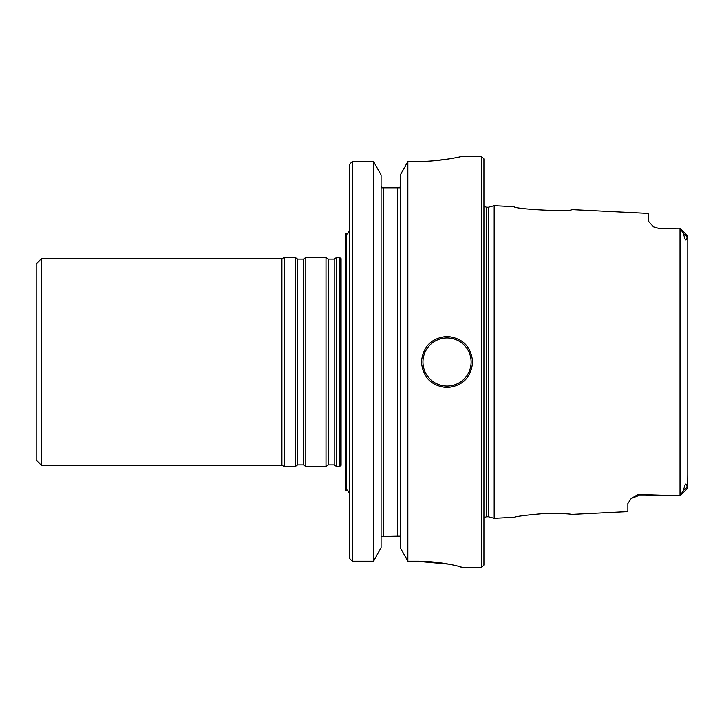 <?xml version="1.0" encoding="UTF-8"?>
<svg xmlns="http://www.w3.org/2000/svg" width="724" height="724" viewBox="0 0 724 724"><rect width="100%" height="100%" fill="white"/><g stroke="black" fill="none" stroke-linecap="round" stroke-linejoin="round"><path stroke-width="1.09" d="M346.633 362L346.633 490.193C347.23 489.397 348.253 490.727 349.71 494.166C346.515 487.324 346.914 491.397 345.61 490.067L345.61 233.933C346.914 232.603 346.515 236.676 349.71 229.834C348.253 233.273 347.23 234.603 346.633 233.807L346.633 362M687.8 244.631L687.8 251.092M687.8 486.419L687.8 474.392L687.682 488.238L680.117 495.804L638.106 494.447L638.106 495.804L679.293 495.804M400.291 186.086L399.657 187.833L400.291 186.086L399.657 187.833L397.729 187.833L397.729 536.167L381.077 536.493L400.272 536.167L397.729 536.167L397.729 187.833L381.711 187.833L381.077 186.086L381.711 187.833L399.657 187.833L400.291 186.086M421.422 362.009A25.612 25.612 0 0 1 421.422 362C422.961 377.539 431.495 386.082 447.025 387.612C462.573 386.082 471.107 377.539 472.645 362C471.125 346.479 462.591 337.945 447.061 336.389C431.513 337.909 422.97 346.443 421.422 362A25.612 25.612 0 0 1 421.422 362M340.497 362L340.497 258.269L341.067 258.703L341.067 465.297L340.497 465.731L340.497 362M381.077 536.493L383.648 536.167L381.077 536.493M381.711 187.833L383.648 187.833L381.711 187.833M459.016 157.063L462.401 156.33L481.36 156.33L481.36 567.67L462.401 567.607C462.898 567.164 441.16 561.064 416.3 561.191L448.871 564.177M416.3 161.561C441.07 161.687 462.926 156.167 462.401 156.33C462.971 156.158 441.079 161.687 416.3 161.561L407.838 161.561L400.291 175L407.838 161.561L407.838 561.191L416.3 561.191M458.898 566.412L462.401 567.607M434.02 160.782L448.808 158.945M400.291 547.661L407.838 561.191L400.291 547.661L400.291 175M381.077 175L373.53 161.561L381.077 175L381.077 547.661L373.53 561.191L381.077 547.661M373.53 161.561L373.53 561.191L352.271 561.191L352.271 161.561L373.53 161.561M349.71 558.548L352.271 561.191L349.71 558.548L349.71 164.185L352.271 161.561L349.71 164.185M658.605 228.386L653.401 226.775L658.605 228.386L680.117 228.196L687.8 236.105L687.8 487.895L686.967 487.37C687.203 485.361 686.669 484.238 685.356 484.012L683.203 490.718L680.162 495.75M653.401 226.775L648.36 221.11L648.36 213.417L571.661 209.58C571.978 212.15 513.741 209.155 514.203 206.711L494.166 205.707L494.166 518.294L514.203 517.289C516.728 516.284 526.782 515.026 544.367 513.524C560.566 513.47 569.661 513.769 571.661 514.411L627.862 511.606L627.862 503.515L631.247 498.438L638.106 494.447M687.8 263.898L687.8 253.653M488.429 516.755L486.483 516.755L486.483 207.245L488.429 207.245L488.429 516.755L494.166 518.294M481.36 156.33L483.922 158.891L483.922 565.109L481.36 567.67M680.117 228.196L683.203 233.282L685.347 239.979C686.66 239.771 687.203 238.648 686.967 236.63L687.682 235.762M339.493 362L339.493 466.5L341.067 465.297L341.067 258.703L339.493 257.5L339.493 362M41.322 465.224L41.322 258.776L36.2 263.898L36.2 460.102L41.322 465.224L281.917 465.224L284.134 466.5L295.256 466.5L295.256 257.5L284.134 257.5L284.134 466.5M41.322 258.776L281.917 258.776L281.917 465.224M305.799 362L305.799 466.5L325.99 466.5L325.99 257.5L305.799 257.5L305.799 362M325.99 466.5L328.325 464.871L328.325 259.129L334.198 259.129L336.533 257.5L336.533 466.5L339.493 466.5M383.648 187.833L383.648 536.167L383.648 187.833M471.116 362A24.073 24.073 0 0 1 434.997 382.851A24.073 24.073 0 0 1 434.997 341.149A24.073 24.073 0 0 1 471.116 362A24.073 24.073 0 0 1 434.997 382.851A24.073 24.073 0 0 1 434.997 341.149A24.073 24.073 0 0 1 471.116 362M680.017 228.196L680.017 495.804M686.967 236.63L683.203 233.282M686.967 487.37L683.203 490.718M295.256 257.5L297.591 259.129L297.591 464.871L295.256 466.5M297.591 259.129L303.465 259.129L303.465 464.871L305.799 466.5M334.198 259.129L334.198 464.871L336.533 466.5M488.429 207.245L494.166 205.707M486.483 516.755L483.922 517.651M486.483 207.245L483.922 206.349M658.605 228.196L679.293 228.196M638.106 495.804L631.247 498.438M654.514 227.345L653.609 226.893M632.387 497.551L631.31 498.384M281.917 258.776L284.134 257.5M297.591 464.871L303.465 464.871M303.465 259.129L305.799 257.5M328.325 259.129L325.99 257.5M328.325 464.871L334.198 464.871M336.533 257.5L339.493 257.5"/></g></svg>
